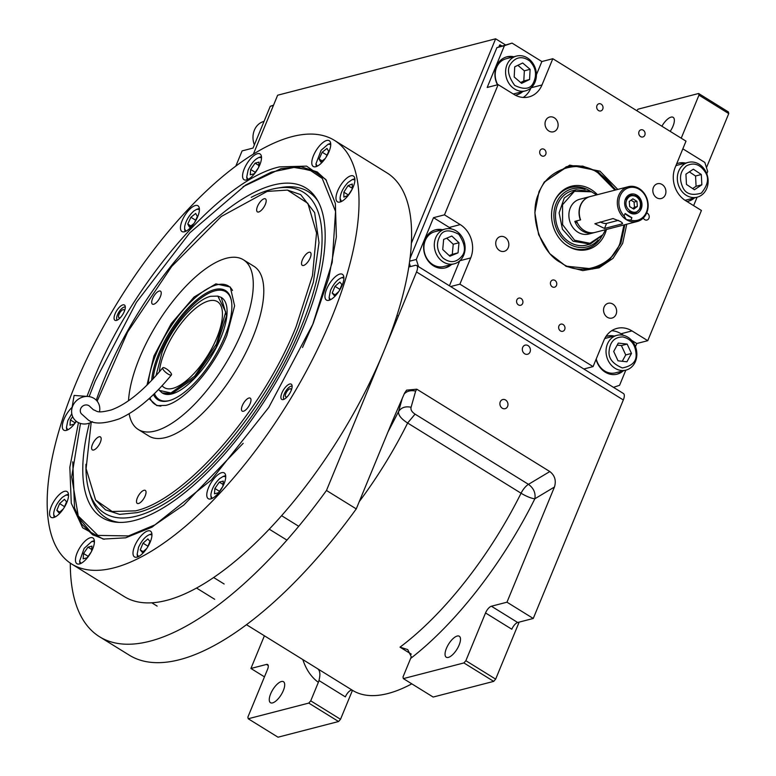 <?xml version="1.0" encoding="UTF-8"?>
<svg xmlns="http://www.w3.org/2000/svg" width="776" height="776" viewBox="0 0 776 776"><rect width="100%" height="100%" fill="white"/><g stroke="black" fill="none" stroke-linecap="round" stroke-linejoin="round"><path stroke-width="1.16" d="M505.38 44.833L495.631 38.8L277.643 95.215L253.471 153.871M70.306 563.124A296.422 117.7 -58.2 0 0 99.638 636.805A296.422 117.7 -58.2 0 0 326.473 490.461L416.537 271.949A8.982 3.57 -58.2 0 0 416.654 265.508A8.982 3.57 -58.2 0 0 415.131 265.373L408.748 267.022M411.309 243.392L495.631 38.8M728.751 113.587L698.963 95.147L698.613 93.498L728.402 111.948L728.751 113.587L706.47 167.645M698.963 95.147L681.221 138.196M670.183 131.367A12.348 4.908 -58.2 0 0 672.986 126.178A12.348 4.908 -58.2 0 0 673.141 117.322A12.348 4.908 -58.2 0 0 661.88 126.226M636.747 110.667L638.056 109.173L698.613 93.498M416.654 265.508L623.438 393.51A8.982 3.57 121.8 0 1 623.322 399.96L533.257 618.472L517.689 622.497A6.742 2.677 -58.2 0 0 511.82 629.229L485.534 612.953A6.742 2.677 121.8 0 1 491.402 606.231L517.689 622.497M411.804 683.84A208.851 82.925 121.8 0 1 352.527 690.349A208.851 82.925 121.8 0 1 352.372 690.252A6.742 2.677 -58.2 0 0 345.359 696.877L318.955 680.533C320.585 674.228 320.042 670.241 317.326 668.553M264.461 676.856L250.92 668.466L264.393 635.787M99.638 636.805L129.437 655.254A296.422 117.7 -58.2 0 0 356.262 508.901L326.473 490.461M500.258 401.832A4.714 3.996 -104.5 0 1 502.751 399.543A4.714 3.996 -104.5 0 1 506.98 401.328A4.714 3.996 -104.5 0 1 507.611 406.391A4.714 3.996 -104.5 0 1 505.118 408.68A4.714 3.996 -104.5 0 1 500.889 406.896A4.714 3.996 -104.5 0 1 500.258 401.832M522.684 347.415A4.714 3.996 -104.5 0 1 525.177 345.126A4.714 3.996 -104.5 0 1 529.407 346.911A4.714 3.996 -104.5 0 1 530.047 351.974A4.714 3.996 -104.5 0 1 527.544 354.263A4.714 3.996 -104.5 0 1 523.315 352.479A4.714 3.996 -104.5 0 1 522.684 347.415M356.262 508.901L393.102 419.525L404.519 393.199L406.605 390.144L416.799 389.203L549.825 471.546C554.84 475.455 556.382 480.616 554.442 487.027L506.97 602.195L491.402 606.231M533.257 618.472L506.97 602.195M519.154 622.119L495.651 679.136L465.862 660.696L485.534 612.953M495.651 679.136L493.701 681.377L463.902 662.937L403.355 678.612L402.996 676.963L410.64 658.436A13.483 11.427 75.5 0 0 411.231 656.651L407.71 649.58L400.009 647.155A208.851 82.925 -58.2 0 0 521.055 493.226L407.642 423.017C401.182 418.894 398.156 415.073 398.573 411.561L402.346 398.117M352.469 690.31L340.519 719.284L310.73 700.844L318.364 682.317A13.483 11.427 -104.5 0 0 318.955 680.533M340.519 719.284L338.569 721.525L308.77 703.085L248.223 718.76L247.874 717.111L267.545 669.368A6.742 2.677 121.8 0 0 267.633 664.537A6.742 2.677 121.8 0 0 266.488 664.44L250.92 668.466M270.64 693.86A12.348 4.908 -58.2 0 0 270.485 702.716A12.348 4.908 -58.2 0 0 283.327 690.572A12.348 4.908 -58.2 0 0 283.492 681.716A12.348 4.908 -58.2 0 0 270.64 693.86M308.77 703.085L310.73 700.844M549.825 471.546L528.466 484.34L415.053 414.132C411.784 411.94 410.465 409.65 411.086 407.264L415.635 391.133L416.799 389.203M446.423 648.367A12.348 4.908 -58.2 0 0 446.258 657.223A12.348 4.908 -58.2 0 0 459.111 645.079A12.348 4.908 -58.2 0 0 459.266 636.223A12.348 4.908 -58.2 0 0 446.423 648.367M463.902 662.937L465.862 660.696M493.701 681.377L433.144 697.052L403.355 678.612M410.64 658.436A220.074 87.387 -58.2 0 0 534.858 498.764A11.233 2.338 26.5 0 1 521.055 493.226A11.233 4.462 -58.2 0 1 528.466 484.34C533.645 488.162 535.779 492.973 534.858 498.764L554.442 487.027M338.569 721.525L278.012 737.2L248.223 718.76M86.99 396.4L93.101 380.686C132.405 282.037 221.761 179.537 279.486 166.888L306.559 166.132L325.794 179.45L335.358 203.409L336.377 236.961L328.791 277.954L313.087 323.757L268.729 407.487L211.227 480.111L152.096 527.127L125.664 537.817L103.169 539.087L82.673 527.806L71.276 503.255L69.83 467.298L78.454 422.658M243.063 186.676L280.941 168.673L300.894 166.694L317.132 171.913L326.434 180.342M71.896 564.162L124.461 596.705A249.271 98.979 -58.2 0 0 383.693 351.635A249.271 98.979 -58.2 0 0 386.865 172.815L334.291 140.272A249.271 98.979 -58.2 0 0 75.068 385.352A249.271 98.979 -58.2 0 0 71.896 564.162A249.271 98.979 -58.2 0 0 331.119 319.082A249.271 98.979 -58.2 0 0 334.291 140.272M115.061 313.844A8.982 3.57 121.8 0 1 124.403 305.007A8.982 3.57 121.8 0 1 124.296 311.457A8.982 3.57 121.8 0 1 114.955 320.284A8.982 3.57 121.8 0 1 115.061 313.844M281.892 392.986A8.982 3.57 121.8 0 1 291.233 384.159A8.982 3.57 121.8 0 1 291.126 390.6A8.982 3.57 121.8 0 1 281.785 399.427A8.982 3.57 121.8 0 1 281.892 392.986M182.147 220.656A15.161 6.024 -58.2 0 0 181.953 231.529A15.161 6.024 -58.2 0 0 197.725 216.62A15.161 6.024 -58.2 0 0 197.909 205.747A15.161 6.024 -58.2 0 0 182.147 220.656M244.256 168.838A15.161 6.024 -58.2 0 0 244.062 179.712A15.161 6.024 -58.2 0 0 259.824 164.803A15.161 6.024 -58.2 0 0 260.018 153.929A15.161 6.024 -58.2 0 0 244.256 168.838M313.475 155.617A15.161 6.024 -58.2 0 0 313.281 166.491A15.161 6.024 -58.2 0 0 329.043 151.582A15.161 6.024 -58.2 0 0 329.237 140.708A15.161 6.024 -58.2 0 0 313.475 155.617M337.657 190.944A15.161 6.024 -58.2 0 0 337.463 201.818A15.161 6.024 -58.2 0 0 353.225 186.919A15.161 6.024 -58.2 0 0 353.42 176.045A15.161 6.024 -58.2 0 0 337.657 190.944M326.628 289.196A15.161 6.024 -58.2 0 0 326.434 300.07A15.161 6.024 -58.2 0 0 342.197 285.17A15.161 6.024 -58.2 0 0 342.391 274.297A15.161 6.024 -58.2 0 0 326.628 289.196M208.463 487.813A15.161 6.024 -58.2 0 0 208.278 498.687A15.161 6.024 -58.2 0 0 224.041 483.787A15.161 6.024 -58.2 0 0 224.235 472.914A15.161 6.024 -58.2 0 0 208.463 487.813M134.684 546.032A15.161 6.024 -58.2 0 0 134.49 556.906A15.161 6.024 -58.2 0 0 150.253 541.997A15.161 6.024 -58.2 0 0 150.447 531.123A15.161 6.024 -58.2 0 0 134.684 546.032M77.144 552.851A15.161 6.024 -58.2 0 0 76.95 563.725A15.161 6.024 -58.2 0 0 92.713 548.826A15.161 6.024 -58.2 0 0 92.907 537.952A15.161 6.024 -58.2 0 0 77.144 552.851M51.264 506.456A15.161 6.024 -58.2 0 0 51.08 517.33A15.161 6.024 -58.2 0 0 66.843 502.431A15.161 6.024 -58.2 0 0 67.037 491.557A15.161 6.024 -58.2 0 0 51.264 506.456M72.11 407.313A15.161 6.024 -58.2 0 0 63.991 419.273A15.161 6.024 -58.2 0 0 63.797 430.147A15.161 6.024 -58.2 0 0 76.32 421.329M104.256 539.262L92.557 534.703L81.606 523.975L74.525 507.892L72.74 461.798M91.19 422.367L86.097 468.636L95.593 500.035L112.181 511.51L135.509 510.86C185.251 499.948 262.259 411.62 296.131 326.599L312.476 275.616L316.54 232.955L307.878 203.361L287.459 190.091L267.177 191.41L221.286 216.475L171.709 266.43L127.623 332.031L97.155 401.173M95.749 500.239L105.517 509.842L119.63 514.372L136.964 512.655C186.938 501.694 264.286 412.968 298.304 327.579L313.397 282.095L318.994 242.645L314.629 212.614L300.671 194.601L287.459 190.091M146.955 385.216L153.929 356.019L171.224 323.631L194 297.101L215.874 283.861L230.288 287.023L234.604 305.831L226.893 335.29C214.001 367.64 184.707 401.24 165.783 405.392L156.868 405.625L149.06 398.651M138.283 429.497L148.798 436.005A99.823 39.634 121.8 0 0 165.734 437.519A99.823 39.634 -58.2 0 0 244.663 355.01A99.823 39.634 -58.2 0 0 253.878 266.265L243.363 259.756A99.823 39.634 -58.2 0 1 234.148 348.502A99.823 39.634 -58.2 0 1 155.219 431.01A99.823 39.634 121.8 0 1 138.283 429.497A99.823 39.634 121.8 0 1 129.136 413.734M128.525 400.726A99.823 39.634 121.8 0 1 163.639 313.785A99.823 39.634 121.8 0 1 226.437 258.243A99.823 39.634 -58.2 0 1 243.363 259.756M248.941 398.02A7.634 3.036 -58.2 0 0 242.907 404.335A7.634 3.036 -58.2 0 0 242.199 411.115A7.634 3.036 -58.2 0 0 243.489 411.231A7.634 3.036 -58.2 0 0 249.532 404.926A7.634 3.036 -58.2 0 0 250.241 398.136A7.634 3.036 -58.2 0 0 248.941 398.02M309.023 252.258A7.634 3.036 -58.2 0 0 302.98 258.573A7.634 3.036 -58.2 0 0 302.281 265.363A7.634 3.036 -58.2 0 0 303.571 265.479A7.634 3.036 -58.2 0 0 309.605 259.165A7.634 3.036 -58.2 0 0 310.313 252.375A7.634 3.036 -58.2 0 0 309.023 252.258M264.141 198.772A7.634 3.036 -58.2 0 0 258.107 205.077A7.634 3.036 -58.2 0 0 257.399 211.867A7.634 3.036 -58.2 0 0 258.699 211.984A7.634 3.036 -58.2 0 0 264.732 205.669A7.634 3.036 -58.2 0 0 265.44 198.879A7.634 3.036 -58.2 0 0 264.141 198.772M159.187 291.039A7.634 3.036 -58.2 0 0 153.153 297.344A7.634 3.036 -58.2 0 0 152.445 304.134A7.634 3.036 -58.2 0 0 153.745 304.25A7.634 3.036 -58.2 0 0 159.778 297.935A7.634 3.036 -58.2 0 0 160.486 291.155A7.634 3.036 -58.2 0 0 159.187 291.039M99.115 436.801A7.634 3.036 -58.2 0 0 93.072 443.106A7.634 3.036 -58.2 0 0 92.373 449.896A7.634 3.036 -58.2 0 0 93.663 450.012A7.634 3.036 -58.2 0 0 99.706 443.697A7.634 3.036 -58.2 0 0 100.405 436.907A7.634 3.036 -58.2 0 0 99.115 436.801M143.987 490.286A7.634 3.036 -58.2 0 0 137.953 496.601A7.634 3.036 -58.2 0 0 137.245 503.391A7.634 3.036 -58.2 0 0 138.535 503.508A7.634 3.036 -58.2 0 0 144.579 497.193A7.634 3.036 -58.2 0 0 145.287 490.403A7.634 3.036 -58.2 0 0 143.987 490.286M284.055 399.291A7.682 3.055 121.8 0 1 283.696 398.806A7.682 3.055 121.8 0 1 284.317 393.898A7.682 3.055 -58.2 0 1 291.534 386.147L292.125 386.138M292.125 386.254A7.682 3.055 -58.2 0 0 291.534 386.147M291.184 390.444A4.714 1.872 -58.2 0 0 290.748 388.863A4.714 1.872 -58.2 0 0 285.84 393.5A4.714 1.872 -58.2 0 0 285.781 396.885A4.714 1.872 -58.2 0 0 287.382 396.584M117.224 320.149A7.682 3.055 -58.2 0 1 116.866 319.663A7.682 3.055 -58.2 0 1 117.486 314.755A7.682 3.055 121.8 0 1 124.703 307.005A7.682 3.055 121.8 0 1 125.295 307.102M124.354 311.302A4.714 1.872 -58.2 0 0 123.917 309.721A4.714 1.872 -58.2 0 0 119.009 314.358A4.714 1.872 -58.2 0 0 118.951 317.743A4.714 1.872 -58.2 0 0 120.552 317.433M261.522 157.644L258.874 157.48L260.872 156.81A14.598 5.801 -58.2 0 1 261.279 156.684A14.598 5.801 -58.2 0 1 261.454 156.645M259.233 157.373C254.984 159.099 251.269 163.358 248.097 170.148L246.729 177.103L248.048 179.401M246.729 177.103L247.011 179.188A14.598 5.801 -58.2 0 0 247.127 179.789M258.67 167.306L259.068 162.106L255.081 163.135L250.677 169.488L250.27 174.794L254.266 173.766L258.476 167.694M250.677 169.488L255.265 172.321M255.081 163.135L258.815 165.453M71.78 413.724L67.822 420.592L66.455 427.537L67.784 429.836M66.455 427.537L66.746 429.623A14.598 5.801 -58.2 0 0 66.862 430.224M72.663 416.663L70.403 419.923L70.005 425.238L73.992 424.2L76.106 421.155M70.403 419.923L74.991 422.765M343.894 278.002L341.615 277.73C337.356 279.457 333.641 283.725 330.469 290.505L329.102 297.46L330.421 299.759M329.102 297.46L329.383 299.546A14.598 5.801 -58.2 0 0 329.499 300.147M343.836 277.003A14.598 5.801 -58.2 0 0 343.652 277.042A14.598 5.801 -58.2 0 0 343.244 277.168L341.615 277.73M339.432 290.505L341.896 284.55L339.82 282.076L334.97 286.334L332.196 293.066L334.272 295.54L338.685 291.66M332.196 293.066L335.057 294.841M334.97 286.334L339.898 289.39M68.531 495.263L65.892 495.098L62.352 497.329C57.502 502.111 54.621 507.368 53.709 513.082L53.738 514.731L55.067 517.02M53.738 514.731L54.029 516.806A14.598 5.801 -58.2 0 0 54.145 517.408M68.472 494.264A14.598 5.801 -58.2 0 0 67.881 494.428L65.892 495.098M64.078 507.766L66.532 501.81L64.457 499.337L59.607 503.605L56.832 510.336L58.908 512.8L63.322 508.92M56.832 510.336L59.703 512.111M59.607 503.605L64.534 506.65M94.41 541.658L91.762 541.502L84.147 548.399L79.618 561.126L80.937 563.415M79.618 561.126L79.899 563.201A14.598 5.801 -58.2 0 0 80.015 563.812M94.352 540.659A14.598 5.801 -58.2 0 0 93.76 540.823L91.762 541.502M91.568 551.319L91.956 546.12L87.969 547.158L83.566 553.501L83.158 558.817L87.154 557.779L91.364 551.717M83.566 553.501L88.154 556.343M87.969 547.158L91.704 549.466M151.951 534.839L149.661 534.567C145.413 536.294 141.698 540.552 138.526 547.342L137.158 554.297L138.477 556.596M137.158 554.297L137.439 556.382A14.598 5.801 -58.2 0 0 137.556 556.984M151.883 533.84A14.598 5.801 -58.2 0 0 151.708 533.878A14.598 5.801 -58.2 0 0 151.291 534.004L149.661 534.567M147.489 547.342L149.943 541.386L147.876 538.913L143.026 543.171L140.252 549.903L142.328 552.376L146.742 548.496M140.252 549.903L143.114 551.678M143.026 543.171L147.954 546.226M225.729 476.619L223.09 476.454L219.55 478.685C214.7 483.467 211.819 488.725 210.907 494.438L210.936 496.087L212.265 498.376M210.936 496.087L211.227 498.163A14.598 5.801 -58.2 0 0 211.344 498.764M225.671 475.62A14.598 5.801 -58.2 0 0 225.079 475.785L223.09 476.454M222.887 486.28L223.284 481.081L219.288 482.119L214.884 488.463L214.477 493.779L218.473 492.741L222.683 486.678M219.288 482.119L223.022 484.428M214.884 488.463L219.472 491.305M330.731 144.423L328.093 144.258L321.118 150.263L315.939 163.881L317.268 166.18M330.673 143.424A14.598 5.801 -58.2 0 0 330.081 143.589L328.093 144.258M315.939 163.881L316.23 165.967A14.598 5.801 -58.2 0 0 316.346 166.568M325.901 157.518L328.675 151.446L326.997 148.429L322.205 152.212L319.091 159.012L320.769 162.029L325.231 158.508M319.091 159.012L322.176 160.913M322.205 152.212L326.977 155.171M199.413 209.462L196.764 209.297L193.922 210.946C189.082 215.291 185.998 220.471 184.678 226.495L184.62 228.92L185.939 231.219M184.62 228.92L184.911 231.006A14.598 5.801 -58.2 0 0 185.018 231.607M199.354 208.463A14.598 5.801 -58.2 0 0 198.763 208.628L196.764 209.297M194.572 222.557L197.356 216.485L195.678 213.468L190.886 217.251L187.773 224.051L189.451 227.067L193.913 223.546M187.773 224.051L190.857 225.961M190.886 217.251L195.649 220.209M354.913 179.751L352.275 179.586L348.036 182.467C343.215 187.646 340.557 192.933 340.063 198.307L341.45 201.508M340.121 199.219L340.412 201.294A14.598 5.801 -58.2 0 0 340.528 201.905M354.855 178.752A14.598 5.801 -58.2 0 0 354.263 178.916L352.275 179.586M352.275 184.019L348.046 185.639L343.846 192.176L343.865 197.094L348.084 195.484L352.285 188.946L352.275 184.019M348.046 185.639L352.285 188.258M343.846 192.176L348.395 194.999M80.481 423.454L71.664 476.939L78.25 515.972L97.883 535.401L128.476 535.935L154.88 524.896L183.796 505.04L243.189 443.309M302.504 347.502L312.68 324.63L332.215 262.327L335.552 211.45L322.253 178.431L309.808 170.031L293.997 167.451L271.338 172.126L245.614 185.047L189.732 232.878L136.401 302.33L95.264 380.9L89.153 396.604M317.83 172.35L296.985 167.393L294.346 167.451M78.415 516.321L79.53 518.678L93.266 535.13M89.405 423.124A193.777 76.94 -58.2 0 0 117.273 522.306A193.777 76.94 -58.2 0 0 303.494 327.006A193.777 76.94 121.8 0 0 317.064 199.558A193.777 76.94 121.8 0 0 218.463 216.63A193.777 76.94 121.8 0 0 104.45 378.523A193.777 76.94 -58.2 0 0 96.272 400.183M119.329 522.413A191.866 76.184 121.8 0 1 90.53 495.748L89.221 491.499A188.772 74.952 -58.2 0 0 182.234 491.538A188.772 74.952 -58.2 0 0 300.923 327.666A188.772 74.952 121.8 0 0 276.974 188.19L281.368 187.462A191.866 76.184 121.8 0 1 318.073 201.353M85.952 464.378A188.772 74.952 -58.2 0 0 89.221 491.499M251.22 197.366A188.772 74.952 121.8 0 1 276.974 188.19M158.624 389.387L159.449 390.435L170.904 392.957L194.631 376.214L216.485 343.952L225.729 312.03L217.833 296.112L210.742 296.296C195.697 299.604 172.398 326.327 162.145 352.052L155.995 375.73M159.516 390.512L162.155 392.908L171.68 393.752L194.504 377.999L216.067 347.347L226.573 315.706L221.257 297.431L217.93 296.141M162.106 385.691A50.527 20.06 -58.2 0 0 164.231 387.593A50.527 20.06 -58.2 0 0 172.805 388.359A50.527 20.06 -58.2 0 0 212.76 346.591A50.527 20.06 -58.2 0 0 217.425 301.66A50.527 20.06 -58.2 0 0 208.851 300.894A50.527 20.06 -58.2 0 0 159.381 371.859M232.528 290.466A69.617 27.645 -58.2 0 0 228.348 285.975A69.617 27.645 -58.2 0 0 216.029 285.054A69.617 27.645 121.8 0 0 148.284 383.897M160.933 406.1A69.617 27.645 121.8 0 1 155.064 404.364A69.617 27.645 121.8 0 1 149.923 397.865M153.483 394.538A64.224 25.501 121.8 0 0 169.013 400.697A64.224 25.501 121.8 0 0 169.265 400.629A64.224 25.501 -58.2 0 0 213.516 358.386A64.224 25.501 -58.2 0 0 231.287 300.099A64.224 25.501 -58.2 0 0 214.147 289.71A64.224 25.501 121.8 0 0 151.679 380.415M153.114 378.892A63.351 25.152 121.8 0 1 214.593 290.932A63.351 25.152 121.8 0 1 231.384 300.642M169.546 400.542A63.351 25.152 121.8 0 1 154.443 393.597M162.155 392.908L162.417 393.063A56.144 22.291 121.8 0 0 172.35 393.81A56.144 22.291 -58.2 0 0 216.504 347.163A56.144 22.291 -58.2 0 0 221.519 297.596L221.257 297.431M273.414 105.468L270.271 106.283L273.53 105.177M270.271 106.283L253.044 148.061L242.093 150.903L235.933 165.831M254.363 144.869A17.964 15.229 -104.5 0 1 263.898 121.444L264.034 121.415M626.765 224.206L622.653 243.421L613.021 258.33L599.12 267.807L582.776 270.611L566.179 266.362L549.728 253.645L538.641 234.682L534.858 212.75L539.01 191.653L544.335 181.953L569.72 165.133L599.945 171.156L617.764 189.422M544.044 182.36L566.461 166.743L582.679 166.093L598.509 172.165L615.902 189.907M624.903 224.691L620.858 243.334L609.509 259.824L592.903 268.923L565.694 266.129M410.426 266.585L409.34 263.132M409.951 258.612L496.912 47.627L512.063 43.107L504.41 45.687L487.183 87.465L498.143 84.632L513.916 94.391A24.706 20.942 -104.5 0 0 528.912 96.932A24.706 20.942 -104.5 0 0 541.997 84.953L531.153 87.756M450.643 286.548L459.896 284.152L593.077 366.602L583.833 368.998M409.612 261.192L416.295 259.465L418.565 266.692M416.295 259.465L433.512 217.678L444.473 214.845L498.143 84.632M496.912 47.627L504.41 45.687M512.063 43.107L541.861 61.547L552.813 58.714L686.003 141.154L675.188 167.393A24.706 20.942 -104.5 0 0 685.654 200.703L701.426 210.471L647.756 340.683L636.795 343.516L635.476 346.717M682.841 148.827L704.831 162.436L707.693 171.525L706.771 173.746M697.1 197.201L693.628 205.64M625.815 370.171L619.578 385.303L613.486 387.35M557.527 128.079A7.634 6.47 75.5 0 0 556.499 119.882A7.634 6.47 75.5 0 0 549.66 117.001A7.634 6.47 75.5 0 0 545.615 120.707A7.634 6.47 75.5 0 0 546.643 128.903A7.634 6.47 75.5 0 0 553.482 131.784A7.634 6.47 75.5 0 0 557.527 128.079M496.33 240.259A7.634 6.47 75.5 0 0 497.358 248.465A7.634 6.47 75.5 0 0 504.206 251.337A7.634 6.47 75.5 0 0 508.251 247.641A7.634 6.47 75.5 0 0 507.223 239.435A7.634 6.47 75.5 0 0 500.375 236.554A7.634 6.47 75.5 0 0 496.33 240.259M604.135 306.995A7.634 6.47 75.5 0 0 605.173 315.201A7.634 6.47 75.5 0 0 612.012 318.073A7.634 6.47 75.5 0 0 616.057 314.377A7.634 6.47 75.5 0 0 615.028 306.171A7.634 6.47 75.5 0 0 608.18 303.29A7.634 6.47 75.5 0 0 604.135 306.995M665.333 194.815A7.634 6.47 75.5 0 0 664.304 186.618A7.634 6.47 75.5 0 0 657.466 183.737A7.634 6.47 75.5 0 0 653.421 187.443A7.634 6.47 75.5 0 0 654.449 195.639A7.634 6.47 75.5 0 0 661.288 198.52A7.634 6.47 75.5 0 0 665.333 194.815M596.084 359.307A19.652 16.655 75.5 0 0 617.133 374.158A19.652 16.655 75.5 0 0 623.244 370.831M614.243 336.047A19.652 16.655 75.5 0 0 607.288 336.105A19.652 16.655 75.5 0 0 605.901 336.551M636.795 343.516L631.518 340.257M623.662 335.387L621.023 333.758A24.706 20.942 75.5 0 0 611.731 330.692M593.077 366.602L603.893 340.363A24.706 20.942 -104.5 0 1 616.978 328.384A24.706 20.942 -104.5 0 1 631.984 330.915L621.023 333.758M596.967 105.555A3.705 3.143 75.5 0 0 597.462 109.532A3.705 3.143 75.5 0 0 600.789 110.939A3.705 3.143 75.5 0 0 602.748 109.135A3.705 3.143 75.5 0 0 602.244 105.158A3.705 3.143 75.5 0 0 598.927 103.761A3.705 3.143 75.5 0 0 596.967 105.555M639.026 131.59A3.705 3.143 75.5 0 0 639.521 135.577A3.705 3.143 75.5 0 0 642.848 136.974A3.705 3.143 75.5 0 0 644.808 135.169A3.705 3.143 75.5 0 0 644.303 131.192A3.705 3.143 75.5 0 0 640.986 129.796A3.705 3.143 75.5 0 0 639.026 131.59M516.865 299.905A3.705 3.143 75.5 0 0 517.359 303.882A3.705 3.143 75.5 0 0 520.677 305.278A3.705 3.143 75.5 0 0 522.646 303.484A3.705 3.143 75.5 0 0 522.141 299.507A3.705 3.143 75.5 0 0 518.824 298.11A3.705 3.143 75.5 0 0 516.865 299.905M558.924 325.939A3.705 3.143 75.5 0 0 559.418 329.916A3.705 3.143 75.5 0 0 562.736 331.313A3.705 3.143 75.5 0 0 564.705 329.519A3.705 3.143 75.5 0 0 564.2 325.542A3.705 3.143 75.5 0 0 560.883 324.145A3.705 3.143 75.5 0 0 558.924 325.939M643.294 218.017A3.705 3.143 75.5 0 0 646.98 220.025A3.705 3.143 75.5 0 0 648.94 218.231A3.705 3.143 75.5 0 0 646.699 212.915M539.96 150.767A3.705 3.143 75.5 0 0 540.455 154.744A3.705 3.143 75.5 0 0 543.782 156.141A3.705 3.143 75.5 0 0 545.741 154.346A3.705 3.143 75.5 0 0 545.247 150.369A3.705 3.143 75.5 0 0 541.92 148.973A3.705 3.143 75.5 0 0 539.96 150.767M550.708 281.824A3.705 3.143 75.5 0 0 551.202 285.801A3.705 3.143 75.5 0 0 554.53 287.207A3.705 3.143 75.5 0 0 556.489 285.403A3.705 3.143 75.5 0 0 555.994 281.426A3.705 3.143 75.5 0 0 552.667 280.029A3.705 3.143 75.5 0 0 550.708 281.824M647.756 340.683L631.984 330.915M552.813 58.714L541.997 84.953M444.473 214.845L460.246 224.603A24.706 20.942 -104.5 0 1 470.712 257.913L459.858 260.726M459.896 284.152L470.712 257.913M449.43 285.801L459.712 260.862M442.504 229.735A19.652 16.655 75.5 0 0 435.549 229.793A19.652 16.655 75.5 0 0 425.141 239.328A19.652 16.655 75.5 0 0 427.789 260.435A19.652 16.655 75.5 0 0 445.395 267.846A19.652 16.655 75.5 0 0 451.506 264.519M451.448 228.959A24.706 20.942 75.5 0 0 449.285 227.446L433.512 217.678M513.799 56.764A19.652 16.655 75.5 0 0 506.844 56.832A19.652 16.655 75.5 0 0 496.436 66.358A19.652 16.655 75.5 0 0 497.464 84.807M515.264 95.167A19.652 16.655 75.5 0 0 516.69 94.876A19.652 16.655 75.5 0 0 522.801 91.558M536.41 74.768L541.861 61.547M523.208 97.456A24.706 20.942 75.5 0 0 530.997 87.892M686.915 201.488A19.652 16.655 75.5 0 0 688.428 201.188A19.652 16.655 75.5 0 0 694.539 197.87M685.538 163.086A19.652 16.655 75.5 0 0 678.583 163.144A19.652 16.655 75.5 0 0 676.672 163.784M521.647 91.849A19.652 16.655 -104.5 0 1 516.108 95.011M512.645 57.065A19.652 16.655 75.5 0 0 506.272 56.987M450.352 264.82A19.652 16.655 -104.5 0 1 444.823 267.982M441.35 230.036A19.652 16.655 75.5 0 0 434.977 229.958M693.385 198.161A19.652 16.655 -104.5 0 1 687.846 201.323M684.383 163.377A19.652 16.655 75.5 0 0 678.011 163.299M622.09 371.132A19.652 16.655 -104.5 0 1 616.561 374.294M613.088 336.347A19.652 16.655 75.5 0 0 606.716 336.27M502.014 45.9L499.686 44.969L498.861 46.967M409.524 263.724L409.097 264.752M408.845 266.401L409.621 266.789M500.268 44.824L499.463 46.764M409.747 264.432L408.942 266.372M686.45 165.831C680.135 171.234 678.864 178.296 682.637 186.997C685.509 193.874 691.746 195.921 701.32 193.127C708.022 185.037 709.293 177.985 705.142 171.962C699.942 164.211 693.705 162.165 686.45 165.831M684.238 164.182A17.964 15.229 75.5 0 0 679.873 188.374A17.964 15.229 75.5 0 0 697.236 197.172A17.964 15.229 75.5 0 0 705.588 171.186A17.964 15.229 75.5 0 0 688.234 162.388A17.964 15.229 75.5 0 0 684.238 164.182M697.236 197.172L686.857 199.859A17.964 15.229 -104.5 0 1 684.878 200.208M688.234 162.388L677.855 165.075A17.964 15.229 75.5 0 0 675.857 165.763M701.853 184.795L701.31 174.513L693.346 169.197L685.926 174.163L686.459 184.436L694.423 189.751L701.853 184.795L696.082 186.288L695.548 176.006L689.35 171.874M701.31 174.513L695.548 176.006M692.658 188.578L696.082 186.288M622.808 336.939C614.66 337.017 610.091 341.692 609.111 350.946C608.238 358.192 612.662 363.866 622.381 367.95C632.178 366.029 636.747 361.364 636.077 353.943C635.35 344.495 630.927 338.831 622.808 336.939M621.683 335.019A17.964 15.229 75.5 0 0 616.939 335.348A17.964 15.229 75.5 0 0 606.027 351.033A17.964 15.229 75.5 0 0 625.941 370.133A17.964 15.229 75.5 0 0 636.853 354.457A17.964 15.229 75.5 0 0 621.683 335.019M625.941 370.133L615.562 372.82A17.964 15.229 -104.5 0 1 596.24 358.939M616.939 335.348L606.56 338.035A17.964 15.229 75.5 0 0 604.659 338.695M626.921 361.8L631.489 353.439L627.163 344.078L618.268 343.089L613.7 351.46L618.026 360.811L626.921 361.8M631.489 353.439L625.728 354.923L621.401 345.572L617.172 345.097M622.255 361.286L625.728 354.923M627.163 344.078L621.401 345.572M529.591 60.897C522.326 55.882 516.098 56.774 510.899 63.554C506.738 68.812 508.008 76.097 514.711 85.428C524.295 90.006 530.522 89.114 533.403 82.77C537.167 74.768 535.896 67.473 529.591 60.897M529.494 59.451A17.964 15.229 75.5 0 0 516.496 56.076A17.964 15.229 75.5 0 0 508.135 62.478A17.964 15.229 75.5 0 0 508.649 82.935A17.964 15.229 75.5 0 0 525.497 90.86A17.964 15.229 75.5 0 0 533.849 84.448A17.964 15.229 75.5 0 0 529.494 59.451M525.497 90.86L515.118 93.547A17.964 15.229 -104.5 0 1 513.111 93.896M497.746 84.729A17.964 15.229 -104.5 0 1 497.755 65.165A17.964 15.229 75.5 0 1 506.117 58.763L516.496 56.076M521.608 83.342L529.572 79.501L530.115 69.326L522.684 62.992L514.721 66.823L514.187 76.999L521.608 83.342M529.572 79.501L523.8 80.995L524.343 70.82L517.883 65.3M520.648 82.518L523.8 80.995M530.115 69.326L524.343 70.82M442.892 257.933C449.964 263.316 456.249 262.783 461.739 256.313C466.124 251.317 465.154 243.994 458.82 234.342C449.401 229.259 443.115 229.803 439.973 235.952C435.86 243.713 436.83 251.036 442.892 257.933M440.603 259.911A17.964 15.229 75.5 0 0 454.202 263.821A17.964 15.229 75.5 0 0 462.147 258.069A17.964 15.229 75.5 0 0 462.273 237.32A17.964 15.229 75.5 0 0 445.201 229.036A17.964 15.229 75.5 0 0 437.266 234.798A17.964 15.229 75.5 0 0 440.603 259.911M454.202 263.821L443.824 266.507A17.964 15.229 75.5 0 1 426.751 258.233A17.964 15.229 75.5 0 1 426.878 237.485A17.964 15.229 -104.5 0 1 434.822 231.723L445.201 229.036M451.816 236.04L443.668 239.415L442.718 249.513L449.896 256.235L458.034 252.85L458.994 242.752L451.816 236.04M458.994 242.752L453.233 244.246L446.714 238.154M458.034 252.85L452.272 254.344L453.233 244.246M449.226 255.605L452.272 254.344M614.99 190.139L598.063 172.98C578.867 158.576 546.44 169.488 539.087 192.807C528.126 213.895 540.212 252.365 561.067 262.754C580.264 277.158 612.691 266.246 620.043 242.917L623.991 224.924M613.806 188.316L613.603 188.015A52.778 44.736 75.5 0 0 597.578 172.408A52.778 44.736 75.5 0 0 566.005 166.869M592.447 269.039A52.778 44.736 75.5 0 0 619.937 243.567A52.778 44.736 75.5 0 0 623.817 227.455L623.846 227.087M597.442 194.679A32.65 27.674 75.5 0 0 554.142 201.944A32.65 27.674 75.5 0 0 554.083 202.09A32.65 27.674 -104.5 0 0 565.054 244.12A32.65 27.674 -104.5 0 0 605.047 233.644A32.65 27.674 75.5 0 0 606.444 229.463M553.977 202.352A31.622 26.811 -104.5 0 1 590.129 191.051M601.817 236.185A31.622 26.811 -104.5 0 1 564.715 243.848M585.133 189.489A29.954 25.395 75.5 0 0 556.188 203.399A29.954 25.395 -104.5 0 0 565.17 241.055A29.954 25.395 -104.5 0 0 598.199 239.978M576.102 189.761L572.533 190.692A28.072 23.794 75.5 0 0 557.663 204.301A28.072 23.794 -104.5 0 0 561.446 234.459A28.072 23.794 -104.5 0 0 586.598 245.041L590.177 244.12L602.515 235.206M590.061 196.59A17.964 15.229 75.5 0 0 589.944 196.619A17.964 15.229 75.5 0 0 580.429 205.339A17.964 15.229 75.5 0 0 580.361 219.938L574.832 221.373A17.964 15.229 75.5 0 0 593.378 232.849L598.907 231.413A17.964 15.229 75.5 0 0 598.946 231.403A17.964 15.229 75.5 0 0 598.975 231.403M596.608 194.902L590.817 191.371L576.112 189.771L564.268 197.967L559.108 212.876L562.455 229.23L573.125 241.239L590.177 244.12M591.748 191.817L574.453 191.303L562.552 204.719L562.6 224.681L574.57 240.23L589.944 243.295L602.855 234.74L605.61 229.686M589.944 196.619L579.788 199.248A17.964 15.229 75.5 0 0 570.273 207.968A17.964 15.229 75.5 0 0 572.698 227.261A17.964 15.229 75.5 0 0 588.8 234.032L598.946 231.403M574.832 221.373L577.47 223.003M167.965 373.983A5.616 1.62 39.2 0 0 171.438 374.924A5.616 1.62 39.2 0 0 166.219 368.765A5.616 1.62 39.2 0 0 162.747 367.824A5.616 1.62 39.2 0 0 167.965 373.983M162.747 367.824C143.919 390.376 126.711 404.432 111.104 409.99C96.292 413.734 97.446 410.95 93.498 409.835L90.113 406.76A5.616 5.102 141.9 0 0 88.891 405.673A5.616 5.102 141.9 0 0 81.887 406.818A5.616 5.102 141.9 0 0 81.276 413.686L87.591 419.38C92.955 424.404 103.557 424.21 119.397 418.807C136.382 411.115 153.735 396.488 171.438 374.924M99.503 411.746A14.598 13.26 141.9 0 0 94.012 398.379A14.598 13.26 141.9 0 0 88.076 396.478A14.598 13.26 141.9 0 0 71.79 409.253A14.598 13.26 141.9 0 0 77.387 422.066A14.598 13.26 141.9 0 0 92.441 421.659M622.255 222.887L621.799 223.973L604.504 228.454L594.872 223.74L613.04 218.551L619.985 221.296C622.575 222.731 623.177 223.624 621.799 223.973L622.556 223.546M646.457 212.09A16.839 14.278 75.5 0 0 639.317 189.383A16.839 14.278 75.5 0 0 620.169 195.824A16.839 14.278 75.5 0 0 624.117 215.941L626.329 219.656L630.898 220.141A16.839 14.278 75.5 0 0 646.457 212.09M646.757 212.779A17.964 15.229 75.5 0 0 644.332 193.486A17.964 15.229 75.5 0 0 628.23 186.715A17.964 15.229 75.5 0 0 618.715 195.426A17.964 15.229 75.5 0 0 626.329 219.656A17.964 15.229 75.5 0 0 637.241 221.499A17.964 15.229 75.5 0 0 646.757 212.779M625.116 213.516L631.897 217.716A8.982 3.162 -157.6 0 1 627.929 215.767A8.982 3.162 -157.6 0 1 625.116 213.516L624.117 215.941M631.897 217.716L630.898 220.141M636.921 195.213A10.107 8.565 75.5 0 0 630.781 194.175A10.107 8.565 75.5 0 0 624.661 202.497A10.107 8.565 75.5 0 0 629.705 212.702A10.107 8.565 75.5 0 0 635.845 213.739A10.107 8.565 75.5 0 0 641.965 205.417A10.107 8.565 75.5 0 0 636.921 195.213M637.241 221.499L599.179 231.345A17.964 15.229 -104.5 0 1 599.14 231.355L595.105 232.402A17.964 15.229 -104.5 0 1 576.558 220.917L580.593 219.88A17.964 15.229 -104.5 0 1 580.652 205.281A17.964 15.229 -104.5 0 1 590.177 196.561L628.23 186.715M600.12 221.897A5.616 1.979 -157.6 0 0 606.58 223.401L618.385 220.345M636.32 196.667C632.149 194.631 628.958 195.697 626.746 199.888C622.459 209.035 636.417 217.678 639.88 208.026C641.315 203.361 640.132 199.568 636.32 196.667M628.056 211.402L635.127 213.342L640.181 208.715C641.81 203.428 640.462 199.131 636.145 195.843L630.345 194.863L625.107 199.985M633.73 209.093L637.358 206.464L636.941 201.323L632.896 198.821L629.268 201.45L629.685 206.591L633.73 209.093M637.358 206.464L634.477 207.211L634.06 202.07L631.014 200.179M632.731 208.472L634.477 207.211M636.941 201.323L634.06 202.07M416.537 271.949L623.322 399.96M411.309 654.158L400.009 647.155M359.269 501.606A208.851 82.925 -58.2 0 0 407.642 423.007L415.053 414.132M268.234 665.517L266.488 664.44M387.971 431.98L398.573 411.561C401.25 407.497 405.421 406.061 411.086 407.264M302.815 659.571A220.074 87.387 -58.2 0 0 318.364 682.317M415.635 391.133A11.233 9.312 15.4 0 0 404.18 393.975M460.246 224.603L449.285 227.446M604.504 228.454L606.58 223.401M352.527 690.349L246.555 624.748M283.696 398.806L283.948 399.339M124.703 307.005L125.295 306.986M116.866 319.663L117.118 320.197M398.311 316.171L396.972 315.347M157.14 606.105L151.98 602.913M224.128 583.998L213.788 577.606M214.671 599.276L196.687 588.14M297.916 525.788L281.688 515.739M286.955 540.135L269.359 529.242M602.729 234.924L602.254 235.584M88.076 396.478L74.098 395.43L71.79 409.253M632.983 213.904L635.127 213.342M628.191 195.426L630.345 194.863"/></g></svg>

